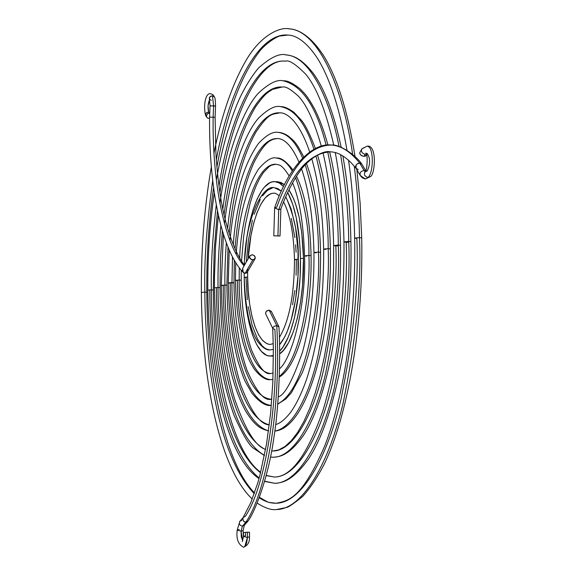 <?xml version="1.0" encoding="UTF-8"?>
<svg xmlns="http://www.w3.org/2000/svg" width="576" height="576" viewBox="0 0 576 576"><rect width="100%" height="100%" fill="white"/><g stroke="black" fill="none" stroke-linecap="round" stroke-linejoin="round"><path stroke-width="0.86" d="M209.592 99.763C207.914 103.414 207.598 107.532 208.634 112.126L209.29 113.148L207.353 113.832L206.381 116.222L207.317 117.994L209.578 118.44L207.396 118.051C205.711 115.596 206.345 113.962 209.29 113.148L208.634 112.126L207.072 112.435L205.862 113.436L205.423 114.768L205.56 115.416L205.531 114.084L206.388 112.867L208.634 112.126L208.073 105.682L209.534 99.842M211.392 100.375L209.39 99.094L209.347 97.74L210.535 96.264L212.479 95.753L209.923 96.775L209.39 99.094M255.01 258.847L247.442 271.901L245.102 273.276L243.216 272.419C220.918 249.415 208.865 186.264 209.585 117.122L215.1 117.281L209.585 117.122L210.046 105.84L213.595 105.876L212.479 95.753L213.595 105.876L215.554 106.085L210.046 105.84L209.369 99.058M247.644 268.884C247.824 271.915 246.974 273.384 245.102 273.276L252.806 259.949L255.132 258.588C255.485 256.493 254.448 255.211 252.036 254.736L249.84 255.823L249.703 257.774L251.69 259.718L254.326 259.553L255.262 257.422L254.153 255.557L252.036 254.736L249.703 256.104C249.358 258.192 250.394 259.481 252.806 259.949L245.102 273.276C242.986 273.161 242.186 271.498 242.705 268.286L243.216 272.419M213.142 116.986C212.17 182.606 224.496 244.411 244.094 265.86C224.496 244.411 212.17 182.606 213.142 116.986L213.595 105.876L213.142 116.986M214.502 97.078L212.479 95.753L214.502 97.078M208.634 112.126L209.779 112.45L208.634 112.126M205.538 115.358C203.069 104.818 205.783 92.354 210.73 93.744L212.954 94.694L214.495 97.063C215.071 97.51 215.424 100.519 215.561 106.085L215.1 117.281L215.906 152.971C216.331 161.64 218.002 180.173 220.183 194.335C224.906 227.664 236.57 256.363 244.555 265.046M209.29 113.148L209.743 113.22L209.29 113.148M348.523 160.2C352.037 184.572 354.074 210.542 354.643 238.111C356.162 315.821 344.095 396.31 324.828 445.709C302.27 497.794 289.109 500.882 276.077 503.23C270.252 503.309 264.658 501.487 259.279 497.75C264.658 501.487 270.252 503.309 276.077 503.23C301.766 503.179 327.643 456.905 341.071 398.938C353.534 337.896 358.798 284.414 356.868 238.5L354.643 238.126L359.482 237.578C359.172 215.395 357.444 191.585 354.29 166.154C357.444 191.585 359.172 215.395 359.482 237.578L361.706 237.96L359.482 237.578C361.476 284.803 356.062 339.768 343.253 402.473C329.45 462.01 302.882 509.45 276.523 509.537L276.48 509.537M213.574 187.625C208.757 221.666 206.496 256.579 206.784 292.363L204.847 292.118C205.013 345.701 213.689 451.094 254.261 493.69C213.689 451.094 205.013 345.701 204.847 292.118L206.784 292.363C207.245 379.598 225.655 464.004 254.542 492.883M288.511 28.8L289.354 28.865C320.112 30.83 344.131 93.722 352.642 154.498C344.131 93.722 320.112 30.83 289.354 28.865C296.186 29.066 309.557 33.61 324.274 56.743C337.824 79.38 348.084 112.687 355.054 156.665M288.562 35.129C256.169 31.183 227.448 97.596 216.338 159.761C227.448 97.596 256.169 31.183 288.562 35.129C293.112 35.172 304.445 38.29 317.758 58.802C330.25 79.092 340.027 109.778 347.09 150.869M212.695 180.598C206.64 224.503 204.019 261.684 204.847 292.118C204.019 261.684 206.64 224.503 212.695 180.598M252.245 499.061C220.32 468.972 202.082 382.651 201.362 292.414L204.847 292.118L201.362 292.421C201.053 248.89 204.372 207.043 211.334 166.882M356.861 169.704L360.13 203.018L361.706 237.967C363.47 325.67 347.904 415.584 324.23 464.148C317.376 477.396 310.198 488.16 302.681 496.462C293.609 503.698 288.259 507.362 286.625 507.47L276.523 509.537C302.882 509.45 329.45 462.01 343.253 402.473C356.062 339.768 361.476 284.803 359.482 237.578L354.643 238.126M342.85 155.945C347.58 182.117 350.273 210.722 350.921 241.754L350.921 241.754C352.685 331.704 333.958 422.086 307.836 459.907C291.816 481.882 281.369 482.882 274.752 483.307C298.354 483.365 322.042 440.798 334.289 387.778C345.65 331.985 350.46 283.183 348.718 241.38L343.973 241.898C344.52 306.677 337.5 362.916 322.92 410.609C307.397 454.867 291.211 477.007 274.378 477.036L266.198 475.625L274.378 477.036C297.31 477.122 320.306 435.73 332.186 384.271C343.202 330.12 347.868 282.787 346.183 242.273L343.973 241.898L348.718 241.38C348.487 214.625 345.78 185.724 340.589 154.67C345.78 185.724 348.487 214.625 348.718 241.38L350.921 241.747L348.718 241.38C350.46 283.183 345.65 331.985 334.289 387.778C322.042 440.798 298.354 483.365 274.752 483.307L264.672 481.205M259.157 478.044C219.053 444.708 209.765 341.05 209.786 290.376M213.314 290.066L211.363 289.822C211.284 339.509 220.745 442.325 260.554 472.788C220.745 442.325 211.284 339.509 211.363 289.822L213.314 290.066M285.487 54.871L286.186 54.922C310.039 56.369 329.954 99.439 339.026 146.506C329.954 99.439 310.039 56.369 286.186 54.922C292.255 55.548 300.499 57.384 313.042 73.03C324.569 88.718 333.95 113.472 341.179 147.305M348.732 242.222L346.183 242.273M285.473 61.157C254.196 57.571 227.614 127.037 219.002 186.185C227.614 127.037 254.196 57.571 285.473 61.157C288.972 59.774 295.762 64.166 305.834 74.333C316.721 87.545 326.038 111.197 333.799 145.296M216.281 204.84C212.465 237.859 210.823 266.191 211.363 289.822C210.823 266.191 212.465 237.859 216.281 204.84M259.02 478.534C227.117 457.553 208.584 376.301 207.828 290.124L211.363 289.822L207.828 290.131C207.562 256.81 209.722 224.374 214.301 192.83M271.634 450.95L272.966 450.994C293.134 451.181 313.272 414.698 323.626 369.706C333.216 322.394 337.291 281.131 335.844 245.916L333.648 245.556L338.292 245.052C338.22 216.166 334.699 185.098 327.722 151.848C334.699 185.098 338.22 216.166 338.292 245.052L340.481 245.412L338.292 245.052C339.797 281.534 335.585 324.245 325.649 373.19C314.935 419.731 294.113 457.394 273.276 457.229L270.461 457.063M264.478 455.342C226.102 433.606 216.166 334.397 216.425 288.036M222.336 230.789L220.457 259.142L220.018 287.719L218.052 287.46C217.728 332.719 227.786 430.481 265.565 449.611C227.786 430.481 217.728 332.719 218.052 287.46L220.018 287.712C220.572 329.882 225.353 366.725 234.36 398.254C245.059 429.358 255.47 446.407 265.601 449.388M282.751 80.82L283.32 80.856C302.278 85.471 316.534 106.92 326.088 145.202C316.534 106.92 302.278 85.471 283.32 80.856C287.042 80.338 292.637 83.002 300.103 88.848C305.035 93.989 306.878 95.141 314.676 109.037C319.651 119.016 324.072 131.011 327.938 145.03M329.645 151.798C336.118 179.042 339.732 210.247 340.481 245.419L340.481 245.419C341.95 323.798 325.778 402.66 302.89 436.248C288.317 456.322 279.331 456.718 273.276 457.229C294.113 457.394 314.935 419.731 325.649 373.19C335.585 324.245 339.797 281.534 338.292 245.052L333.648 245.556L333.598 268.438L332.626 291.341L330.754 313.862L328.018 335.621L324.468 356.256L320.191 375.437L315.266 392.868L309.794 408.29L303.883 421.502L297.67 432.346L291.305 440.698L284.954 446.522L278.82 449.885L272.966 450.994M338.306 245.873L335.844 245.916M282.679 87.062C253.037 83.952 229.09 154.57 222.833 209.131C229.09 154.57 253.037 83.952 282.679 87.062C285.336 86.119 290.52 89.107 298.238 96.026C306.454 104.472 314.15 121.183 321.329 146.167M220.882 225.562C218.657 249.221 217.714 269.856 218.052 287.46C217.714 269.856 218.657 249.221 220.882 225.562M264.434 455.566L253.714 448.402C249.17 445.457 242.611 434.412 234.022 415.289C221.666 380.981 215.143 338.479 214.459 287.777L218.052 287.46L214.459 287.784L214.452 277.337L215.575 246.002L218.383 215.237M317.498 154.901C325.267 180.814 329.558 212.17 330.372 248.969L328.198 248.616C329.407 278.935 326.016 314.618 318.031 355.666C309.406 394.826 292.522 428.335 274.817 431.042C292.522 428.335 309.406 394.826 318.031 355.666C326.016 314.618 329.407 278.935 328.198 248.616L330.372 248.962C332.201 342.216 305.885 428.789 274.81 431.071M268.531 430.92C233.071 419.429 222.754 327.19 223.25 285.631L221.263 285.372L224.914 285.041C224.366 325.382 234.727 415.577 269.316 424.879C234.727 415.577 224.366 325.382 224.914 285.041L226.894 285.3L224.914 285.041C224.712 272.729 225.187 258.689 226.325 242.906C225.187 258.689 224.712 272.729 224.914 285.041L221.263 285.372L223.387 234.281M280.296 106.661L280.75 106.682C294.581 109.282 305.633 123.473 313.913 149.27C305.633 123.473 294.581 109.282 280.75 106.682C284.047 106.459 288.461 108.353 294.005 112.356L301.673 120.564C305.532 125.316 310.111 134.618 315.418 148.478M315.929 155.779C324.209 188.518 328.298 219.463 328.198 248.616C328.298 219.463 324.209 188.518 315.929 155.779M280.174 112.867C252.67 110.326 231.768 180.086 227.65 228.722C231.768 180.086 252.67 110.326 280.174 112.867C283.442 112.522 297.425 115.79 309.686 151.956M325.822 249.451L323.647 249.098L328.198 248.616L323.647 249.098C323.971 299.815 318.247 343.31 306.482 379.591C301.529 393.602 296.165 404.618 290.398 412.654C284.825 419.587 279.907 423.54 275.659 424.512M306.461 163.462C315.022 186.401 319.73 216.058 320.573 252.41L318.42 252.065C320.81 293.155 308.621 388.397 277.754 403.92C308.621 388.397 320.81 293.155 318.42 252.065L320.573 252.41C320.767 300.866 314.669 341.006 302.27 372.823L291.326 392.825L285.754 399.017L277.733 404.165M234.331 260.323L233.957 282.83C234.511 317.527 238.831 346.608 246.924 370.073C256.162 391.392 264.182 401.119 271.008 399.247C241.135 395.849 231.329 317.261 231.955 282.557L232.495 256.982L231.955 282.557L233.95 282.823L228.247 282.895C228.874 312.091 232.085 338.112 237.895 360.943C241.258 371.621 243.763 378.598 245.405 381.866L251.986 393.314C259.474 402.228 265.867 406.267 271.181 405.432L271.181 405.432C239.81 401.854 229.594 319.406 230.249 283.162L228.247 282.895L231.955 282.557C231.329 317.261 241.135 395.849 271.008 399.247L271.073 399.247M278.114 132.401L278.467 132.422C287.971 133.747 296.021 142.294 302.616 158.062C296.021 142.294 287.971 133.747 278.467 132.422C281.189 132.401 284.443 133.596 288.23 136.001C293.566 140.566 295.92 141.422 303.739 156.953M305.222 164.772C314.273 194.976 318.672 224.071 318.42 252.065C318.672 224.071 314.273 194.976 305.222 164.772M277.963 138.586C253.087 136.699 235.57 203.414 233.309 245.023C235.57 203.414 253.087 136.699 277.963 138.586C280.116 138.679 289.044 139.306 298.958 162.058M316.116 252.878L313.956 252.533L318.42 252.065L313.956 252.533C314.266 289.908 310.442 323.15 302.465 352.246C292.716 380.311 284.659 395.186 278.294 396.864M296.51 176.27C305.381 195.113 310.241 221.602 311.076 255.751L308.93 255.406C310.435 287.122 302.551 357.458 279.36 376.38C302.551 357.458 310.435 287.122 308.93 255.406L311.076 255.737C312.077 311.594 298.166 366.055 279.338 376.992M235.699 262.591L235.426 280.346C235.937 303.811 238.507 324.706 243.144 343.044C248.566 360.626 250.33 362.621 254.563 369.49C260.734 376.942 266.069 380.333 270.554 379.685L272.945 379.454L270.554 379.685C245.376 376.848 236.909 310.385 237.442 280.627L235.426 280.354L239.191 280.008C238.694 308.189 246.73 370.85 270.439 373.514L270.518 373.514M241.207 280.274L239.191 280.008L241.207 280.282C241.675 308.074 245.11 331.337 251.525 350.057C258.854 367.135 265.162 374.954 270.439 373.514C246.73 370.85 238.694 308.189 239.191 280.008L239.285 267.804L239.191 280.008L235.426 280.354M276.206 158.069L276.466 158.083C282.334 158.666 287.59 162.994 292.241 171.058C287.59 162.994 282.334 158.666 276.466 158.083C280.742 157.32 286.243 161.294 292.961 169.985M295.596 177.703C304.862 203.825 309.312 229.73 308.93 255.406C309.312 229.73 304.862 203.825 295.596 177.703M276.026 164.232C254.318 163.066 240.451 224.287 239.695 257.969C240.451 224.287 254.318 163.066 276.026 164.232C278.251 165.571 280.224 161.95 289.181 175.946M306.698 256.198L304.553 255.866L308.93 255.406L304.553 255.866C306.331 305.82 291.859 358.762 279.562 368.748M298.289 259.164C298.75 237.384 294.574 216.576 285.761 196.733L291.067 208.75L295.625 227.88L298.022 250.963L297.994 275.796L295.531 299.952L290.902 321.084L286.841 332.503L284.58 337.234L279.533 344.779C294.703 326.671 299.088 281.045 298.289 259.164L294.48 259.553L298.289 259.164M274.306 187.769L277.553 188.503L281.369 191.095L274.493 187.776C262.087 183.78 244.786 221.148 244.39 264.845M247.32 299.664L246.024 277.596L244.217 277.351L247.637 277.027L247.637 271.57L247.637 277.027L244.217 277.351C245.369 308.851 249.89 330.293 257.782 341.669C262.505 347.652 266.63 350.395 270.166 349.913L273.362 349.351L270.144 349.913M272.34 193.349L269.964 194.134L265.306 197.813L260.935 204.106L257.004 212.724L253.634 223.322L250.949 235.505L248.126 258.811C248.969 234.202 259.142 192.312 274.169 193.226C274.903 192.866 276.61 193.759 279.266 195.898M296.093 275.306L296.366 259.841L294.48 259.553C294.271 295.013 289.224 320.983 279.346 337.464M303.487 258.48C302.587 226.699 297.734 203.818 288.943 189.835L293.544 198.598L295.632 204.17L299.174 217.31L301.738 232.682L303.487 258.48L300.456 258.394L303.487 258.48C304.438 301.99 293.177 345.312 279.655 353.837L283.37 350.41L288.619 342.598L293.357 331.711L297.382 318.161L300.499 302.479L302.566 285.322L303.487 258.48M277.567 181.757L280.973 182.506L284.436 184.658L277.776 181.764L274.867 181.634L279.266 182.974L283.522 186.502L280.75 183.938L278.05 182.383L275.306 181.67L272.556 181.807L269.806 182.772L264.449 187.106L261.893 190.411L257.112 199.109L252.914 210.254L249.444 223.423L246.794 238.133L244.663 259.438M244.663 259.43C246.874 216.979 260.33 180.346 274.867 181.634M287.683 192.478C295.438 207.079 299.693 229.054 300.456 258.394L299.592 240.905L296.165 217.202L292.644 204.048L287.683 192.478M244.224 278.23L244.908 294.199L246.55 309.326L249.113 323.093L252.518 334.994L256.673 344.592L261.439 351.468L266.659 355.313L269.381 356.018L273.398 355.543L270.216 356.062C255.859 356.357 244.469 320.04 244.224 278.23L244.217 276.79M279.634 351.252L283.082 346.874L288.079 337.478L290.362 331.675L294.372 318.11L298.649 293.976L300.139 276.35L300.456 258.394C301.284 298.526 291.859 339.17 279.634 351.252M269.496 349.877L266.962 349.25L264.492 347.861L262.102 345.73L257.659 339.365L252.094 325.181L248.198 306.583M246.326 261.958L248.422 240.199L252.432 220.162M254.146 214.243L260.23 199.541M262.519 195.826L267.365 190.411L272.441 187.913M270.302 356.069L273.11 356.09M273.269 343.62L270.137 344.448C253.217 342.562 247.277 297.648 247.637 277.027L248.234 290.959L249.674 304.135L251.921 316.102L254.909 326.426L258.538 334.714L262.692 340.61L267.228 343.858L269.597 344.419M296.122 252.216L295.625 244.771M294.883 237.586L291.283 218.34M292.586 304.733L294.811 290.484M359.784 152.597C359.611 154.548 361.008 155.801 363.982 156.348L365.134 154.26C361.865 153.324 360.799 151.481 361.944 148.738M366.458 155.203L365.681 156.031L363.982 156.348L365.134 154.26L366.365 154.08L365.134 154.26C361.843 153.31 360.785 151.459 361.973 148.702L364.298 147.766M367.178 153.497C370.39 158.17 370.426 163.98 367.279 170.942L364.968 171.864C363.73 174.658 364.781 176.537 368.122 177.509C373.788 171.77 373.666 148.09 367.97 146.39C373.666 148.09 373.788 171.77 368.122 177.509C364.802 176.558 363.744 174.686 364.946 171.893M273.794 235.814L274.63 207.9L276.761 207.144C291.586 166.018 309.794 145.31 331.387 145.037C341.086 145.642 350.532 151.668 359.734 163.109L357.178 163.93L356.22 164.923L355.687 166.133L355.968 168.178L360.454 175.81L362.441 177.941L365.393 178.978L368.122 177.509L365.386 178.978L360.238 175.464C359.546 172.728 360.842 171.079 364.133 170.525L365.551 170.935L364.133 170.525L365.155 171.612L364.133 170.525C360.821 171.094 359.532 172.75 360.259 175.493M365.71 170.604L361.858 164.153L359.734 163.109L364.133 170.525L359.734 163.109C350.532 151.668 341.086 145.642 331.387 145.037C313.272 142.625 289.31 164.542 274.651 207.77L278.712 209.707C292.291 172.217 309.622 152.928 330.703 151.841C309.622 152.928 292.291 172.217 278.712 209.707L277.934 235.901L273.802 235.814L280.03 236.002L277.934 235.901L278.712 209.707L280.843 208.951M358.258 169.459L356.155 168.444C355.579 165.06 356.774 163.282 359.734 163.109L361.822 164.11C355.896 155.066 339.408 144.022 331.387 145.037M274.63 207.9L278.712 209.707L280.822 209.081C283.968 200.074 291.247 183.269 299.534 171.821C307.03 160.258 322.553 149.933 330.106 151.805M370.411 176.602L368.122 177.509L370.411 176.602M365.436 178.978L370.433 176.58C375.098 174.766 377.338 144.439 367.15 146.182L361.951 148.73L359.712 152.842L360.367 154.699L362.642 156.103L363.982 156.348L366.437 155.261M243.54 532.606L243.504 536.371L247.399 537.473L247.45 532.166L243.54 532.613L247.45 532.166L247.399 537.473L243.504 536.35L245.599 535.687L245.628 532.721M242.734 540.749L241.322 536.962L241.042 531.187L237.204 530.093L239.278 529.445M243.41 547.178C245.47 547.121 246.802 543.888 247.399 537.473L244.735 546.71M243.151 517.529L239.875 521.244L237.197 530.107L241.042 531.187L242.431 526.104C239.53 525.398 238.68 523.778 239.89 521.23L241.747 520.387M271.332 311.371L278.813 326.534L276.761 325.627L269.136 310.14L271.44 311.623M248.018 521.057C254.707 512.503 268.474 477.31 273.766 438.3C280.231 399.521 280.274 343.807 278.921 326.938L276.761 325.627C281.282 407.189 266.969 490.774 245.93 522.187L248.018 521.057L245.93 522.187L243.799 521.41L242.69 519.437L243.058 517.68C242.676 520.61 243.634 522.108 245.93 522.187L242.431 526.104L241.042 531.187L243.115 530.532L241.042 531.187L242.669 540.677M243.281 517.385L245.146 516.55C265.327 487.649 278.971 402.444 274.882 329.429L272.815 328.522L272.722 327.895L274.111 326.297L276.761 325.627L274.003 326.362L272.714 328.118L273.355 348.826L272.822 382.306L270.648 412.956L266.551 443.938L260.05 474.725L257.76 482.94L250.754 502.726L243.058 517.68M244.274 525.276L242.431 526.104L245.93 522.187C266.969 490.774 281.282 407.189 276.761 325.627L269.136 310.14L271.339 311.386M237.197 530.107C236.095 538.942 238.262 544.644 243.684 547.2C247.853 545.407 249.79 541.937 249.494 536.789L247.399 537.473L249.487 536.81L249.53 532.282L247.45 532.166L249.523 532.26M239.875 521.244C238.687 523.793 239.537 525.413 242.431 526.104L244.289 525.262L243.115 530.518L243.41 537.43M265.817 314.158L265.644 312.703L266.45 311.256L269.136 310.14C266.638 310.5 265.486 311.738 265.687 313.855M205.546 115.373L207.367 118.037M210.067 105.264L209.952 108.216M249.818 255.859L242.705 268.286M259.474 497.225C266.242 501.394 269.798 503.172 270.151 502.56L276.034 503.23M216.9 166.954C226.613 113.861 241.034 75.06 260.165 50.558C267.782 41.616 278.266 35.971 280.015 36L287.748 35.071M289.354 28.865C280.598 26.719 262.123 34.38 247.601 57.83C233.294 81.439 222.084 113.141 213.977 152.95M276.523 509.537C271.462 510.257 265.01 508.111 257.17 503.1M217.476 210.982L214.171 250.222L213.314 290.074C213.624 373.219 232.949 452.837 260.683 472.284M266.249 475.43L274.349 477.036M219.924 192.643C230.45 117.511 258.768 58.615 284.782 61.114M286.186 54.922C279.907 53.071 271.08 57.082 259.69 66.953C255.73 70.531 245.714 84.73 238.766 100.26C229.27 122.522 221.796 149.112 216.346 180.022M335.268 152.597C340.394 179.51 343.296 209.275 343.973 241.891M274.752 483.307L264.614 481.428M224.057 214.798C230.105 167.58 240.682 131.486 255.787 106.51C265.586 92.873 267.43 92.83 272.47 89.402L282.118 87.026M283.32 80.856C277.423 79.157 269.237 83.146 258.754 92.822C243.943 107.755 226.354 153.806 219.924 203.544M322.942 152.561C329.335 179.438 332.906 210.434 333.648 245.549M273.276 457.229L270.454 457.085M227.995 247.198L226.894 285.307C227.462 324.245 232.114 357.566 240.847 385.286C250.956 411.617 260.453 424.807 269.323 424.836M229.126 233.532C233.604 190.267 242.417 156.636 255.571 132.646C269.201 112.09 272.153 114.674 279.727 112.846M280.75 106.682C275.299 105.156 267.847 109.022 258.394 118.282C243.382 135.367 229.723 177.264 224.51 223.726M311.76 158.645C318.91 183.629 322.877 213.775 323.647 249.091M268.524 430.97C263.066 429.106 256.392 428.688 245.484 410.782C239.969 400.694 235.289 388.289 231.43 373.565C225.238 347.933 221.854 318.528 221.263 285.365M235.001 248.926C237.744 213.79 244.008 185.105 253.778 162.871C264.895 140.918 271.505 139.032 277.618 138.564M278.467 132.422C273.218 131.198 266.566 134.87 258.516 143.438C243.835 163.836 234.317 196.222 229.961 240.602M229.198 250.063L228.247 282.888M301.622 169.042C309.074 190.908 313.186 218.736 313.956 252.526M271.836 399.218L271.008 399.247M272.938 379.498L270.605 379.685M241.207 280.282L241.243 270.23M241.553 260.921L243.67 236.398L245.405 224.698L250.121 203.242L253.044 193.795L256.284 185.422L259.79 178.258L263.484 172.469L269.136 166.608L271.469 165.197L275.774 164.218M276.466 158.083C272.11 156.701 266.177 160.301 258.667 168.89C246.499 187.502 238.99 215.935 236.153 254.203M292.543 182.916C299.398 198.576 303.401 222.89 304.553 255.852M273.154 373.097L270.439 373.514M244.21 273.089L244.217 277.344M283.586 201.895C290.153 214.524 293.782 233.741 294.48 259.546M364.824 172.015L364.954 171.886C367.099 173.614 368.165 152.654 365.839 153.094M280.037 236.002L280.843 209.016M366.624 154.807L366.451 155.218M330.703 151.841C338.947 152.165 347.393 157.651 356.04 168.3M243.504 536.371L242.338 541.613M247.788 521.359L244.289 525.269M265.795 314.107L272.722 328.327"/></g></svg>
